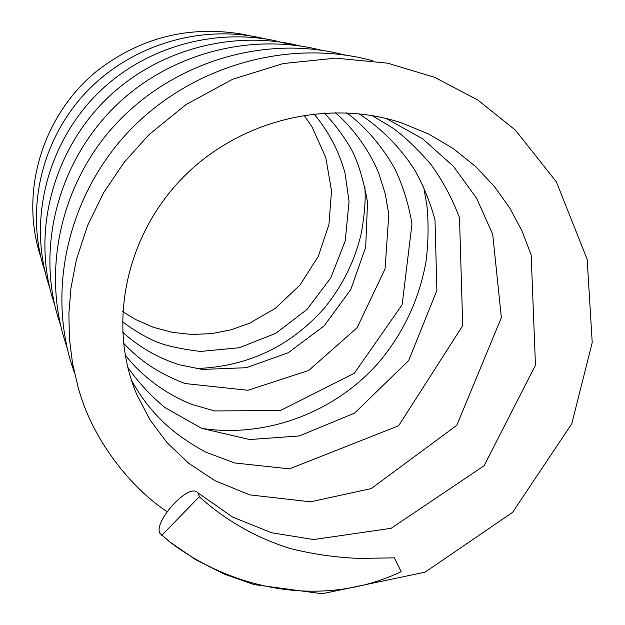 <?xml version="1.0" encoding="UTF-8"?>
<svg xmlns="http://www.w3.org/2000/svg" width="625" height="625" viewBox="0 0 625 625"><rect width="100%" height="100%" fill="white"/><g stroke="black" fill="none" stroke-linecap="round" stroke-linejoin="round"><path stroke-width="0.94" d="M169.148 541.43L159.898 533.312C153.445 522 187.125 484.453 196.938 491.922L198.484 493.555L199.258 496.75C226.023 520.719 256.391 537.984 290.344 548.539C313.008 554.219 335.969 557.508 359.242 558.406L394.344 557.852L401.18 571.695C324.547 607.945 234.047 591.289 169.148 541.43L195.625 559.648L224.172 574.094L254.281 584.625L322.148 593.75L425.07 572.172L512.641 512.328L571.805 423.703L592.219 342.547L587.156 259.297L556.375 181.867L515.492 130.219L477.711 99.953L434.609 77.312L387.703 63.188L335.633 58.141L283.25 63.555L232.719 79.227L186.109 104.5L149.102 134.555L124.336 162.102L103.695 192.625L87.602 225.469L76.336 259.906L70.914 288.305L68.883 313.422L69.414 338.438L72.492 363.07L78.062 387.078C91.883 439.023 130.109 487.172 167.078 511.672M161.773 535.367L199.258 496.75M122.586 311.523L135.555 319.484L153.5 327.344L172.445 332.375L191.961 334.477L211.617 333.617L230.977 329.82L249.633 323.195L275.516 308.219L300.031 284.992L318.219 256.492L328.945 224.469L331.531 190.805L325.781 157.508L311.93 126.711L303.984 115.148M364.883 186.109L365.211 195.555C365.102 207.367 363.703 220.359 361.016 234.516C354.305 262.07 341.953 286.742 323.953 308.539C289.82 346.789 247.195 366.797 196.086 368.547M41.047 257.875L38.969 251.195C20.758 188.211 43.578 114.672 96.68 71.188C140.445 37.32 189.422 25.055 243.617 34.383L250.68 35.945M386.219 118.484L422.625 138.781L453.461 166.344L476.617 198.297L492.711 234.297L501.359 317.656L456.773 425.328L371.234 488.586L310.523 501.82L249.711 494.875L214.953 480.68L188.828 463.398L167.008 442.609L150.078 419.984L136.836 394.609C107.117 325.562 125.102 233.375 186.711 173.766C243.312 118.961 329.789 99.094 401.508 122.859L428.508 133.945L453.445 148.688L475.875 166.75L494.562 186.719L509.633 207.828L521.898 230.703L531.172 254.977L535.453 365.25L484.117 465.711L391.133 528.305L313.672 539.547L271.695 532.781L232.602 517.07L198.102 492.961M45.188 272.188L42.883 264.805C26.438 207.43 41.773 141.227 83.641 94.906C126.969 47.289 195.266 24.773 257.953 37.25L265.758 38.984M49.781 288.031L47.211 279.844C27.609 212 51.383 132.586 107.688 84.211C152.977 45.492 215.875 28.961 273.82 40.422L291.836 44.938M423.656 186.867L426.984 206C428.711 224.703 428.359 243.422 425.93 262.164C418.977 300.039 403.125 333.609 378.383 362.883C334.914 412.273 266.688 438.203 201.797 428.414M54.898 305.688L52.016 296.547C31.695 226.156 55.734 143.695 113.523 92.422C161.555 50.023 229.234 31.633 291.469 43.953L301.164 46.133M60.641 325.461L57.383 315.203C35.57 239.727 62.359 150.953 125.531 96.859C176.25 53.617 246.57 35.109 311.219 47.898L322.125 50.375M67.125 347.781L63.422 336.188C45.031 271.82 58.961 197.695 101.445 141.203C154.383 71.203 248.102 35.219 333.477 52.352L345.852 55.18M74.516 373.164L70.258 359.945C48.375 283.727 70.016 194.672 127.438 132.844C185.617 70.547 276.141 40.953 358.758 57.398L372.898 60.672M313.852 113.836C328.562 131.281 338.938 150.984 344.984 172.961L349.062 201.437L345.227 240.93L330.773 277.898L307 309.461L275.727 333.336L239.289 347.734L200.508 351.453C179.836 348.898 164.508 345.422 154.531 341.031C143.078 335.766 132.336 329.273 122.297 321.57M324.195 112.953C334.969 124.234 344.188 136.664 351.844 150.227C358.328 162.812 363.555 180.125 367.531 202.172L365.695 247.187L350.711 289.695L324.133 325.883L288.32 352.688L246.398 367.703L202.367 369.43L179.25 364.75C158.023 358.016 139.125 347.125 122.555 332.07M335.094 112.578C350.352 125.141 369.148 148.812 379.133 174.305L385.297 193.977L388.797 214.305L385.078 268.867L357.141 327.695L308.742 370.453L247.922 390.281L184.961 383.531C156.156 372.281 139.75 360.188 123.453 343.125M346.633 112.797C362.188 124.086 381.156 143.875 395.312 169.672C403.344 187.008 408.898 205.125 411.969 224.008L402.148 304.711L354.344 373.258L280.438 410.523L214.461 410.938L192.125 404.484C162.578 393 138.117 372.25 125.125 354.805M358.922 113.727C381.492 128.375 400.133 147.211 414.836 170.234C423.602 185.992 430.32 202.578 435.008 220L436.883 290.453L408.664 360.539L354.57 413.125L299.305 435.945L249.703 439.539L201.711 428.375L165.016 407.594C150.812 395.906 138.383 382.453 127.734 367.211M372.07 115.547L392.188 127.672C404.133 136.133 417.109 148.477 431.125 164.688C442.898 181.133 452.359 198.812 459.508 217.742L462.703 325.664L398.602 425.789L289.461 468.867L234.641 462.961L205.82 452.148C166.961 431.227 147.047 407.922 131.531 380.445"/></g></svg>
